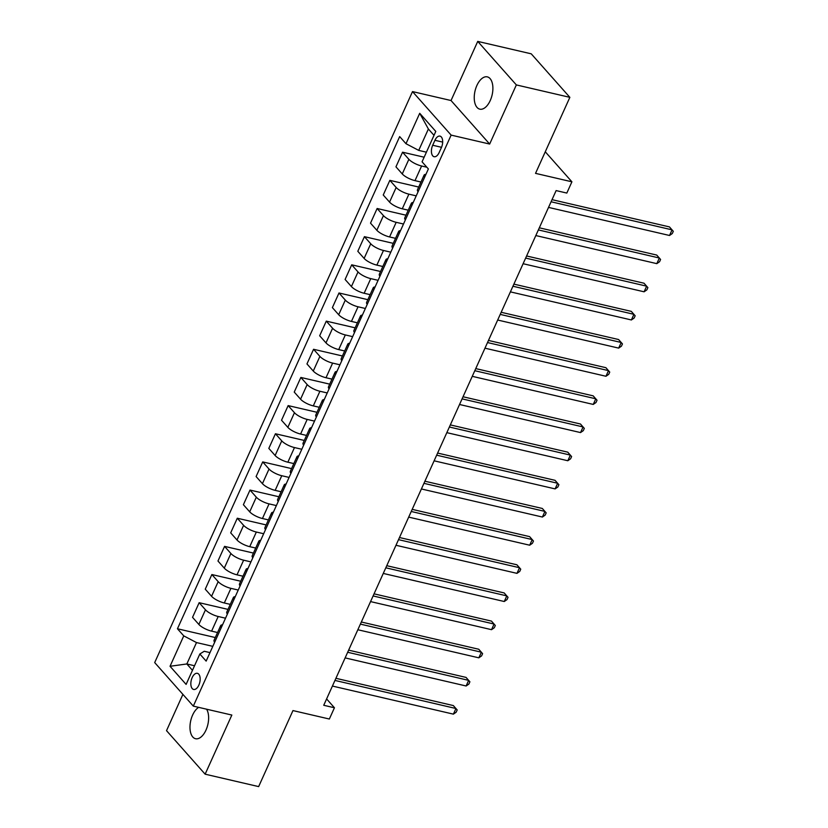 <?xml version="1.0" encoding="UTF-8"?>
<svg xmlns="http://www.w3.org/2000/svg" width="828" height="828" viewBox="0 0 828 828"><rect width="100%" height="100%" fill="white"/><g stroke="black" fill="none" stroke-linecap="round" stroke-linejoin="round"><path stroke-width="1.24" d="M198.668 707.35A16.57 8.766 -76.9 0 0 192.624 715.05A16.57 8.766 -76.9 0 0 195.563 738.721A16.57 8.766 -76.9 0 0 205.986 730.099A16.57 8.766 -76.9 0 0 206.586 709.192M490.248 100.53A16.57 8.766 -76.9 0 0 487.309 76.869A16.57 8.766 -76.9 0 0 476.887 85.481A16.57 8.766 -76.9 0 0 479.816 109.151A16.57 8.766 -76.9 0 0 490.248 100.53M198.844 685.149A8.29 4.388 -76.9 0 0 197.374 673.319A8.29 4.388 -76.9 0 0 192.158 677.625A8.29 4.388 -76.9 0 0 193.628 689.455A8.29 4.388 -76.9 0 0 198.844 685.149M182.905 694.381L166.521 730.658L205.137 774.18L258.647 786.6L292.967 710.579L329.347 719.025L334.44 707.764L326.605 698.935M412.51 91.587L154.691 662.586L193.317 706.118L451.136 135.109L412.51 91.587L451.032 100.53L489.659 144.051L516.351 84.922L477.735 41.4L451.032 100.53M477.735 41.4L531.234 53.82L569.861 97.342L535.53 173.362L571.91 181.808L545.269 151.783M516.351 84.922L569.861 97.342M571.91 181.808L566.828 193.069L556.126 190.585L323.738 705.28L334.44 707.764M434.928 140.305L432.692 145.252A8.032 4.243 -76.9 0 0 434.11 156.72A8.032 4.243 -76.9 0 0 439.161 152.549L441.396 147.591A8.032 4.243 -76.9 0 0 439.978 136.123A8.032 4.243 -76.9 0 0 434.928 140.305L442.68 142.095M434.017 135.347L428.386 129.002L418.72 150.396L405.989 143.71L399.676 136.589L177.451 628.762L215.29 637.539M405.989 143.71L419.713 113.301L435.787 131.414L422.063 161.822L428.376 168.943L206.151 661.106L199.838 653.996L186.114 684.404L170.04 666.281L183.764 635.873L177.451 628.762M489.659 144.051L451.136 135.109M205.137 774.18L231.84 715.05L193.317 706.118M199.838 653.996L204.226 651.274L209.991 652.609M194.528 665.753L186.838 663.963L192.469 670.318M426.41 152.186L418.72 150.396M426.844 167.215L421.607 166.004A10.36 3.084 -155.7 0 1 408.877 159.307L402.563 152.197L424.143 157.206M420.966 182.025L414.994 180.639A10.36 3.084 -155.7 0 1 402.263 173.952L395.95 166.832L402.563 152.197M416.225 195.863L408.897 194.156A10.36 3.084 -155.7 0 1 396.157 187.47L389.843 180.349L418.699 187.045M408.256 210.188L402.284 208.801A10.36 3.084 -155.7 0 1 389.553 202.104L383.24 194.994L389.843 180.349M403.505 224.015L396.188 222.318A10.36 3.084 -155.7 0 1 383.447 215.622L377.133 208.501L405.989 215.197M395.536 238.34L389.574 236.953A10.36 3.084 -155.7 0 1 376.833 230.267L370.52 223.146L377.133 208.501M390.795 252.167L383.467 250.47A10.36 3.084 -155.7 0 1 370.737 243.774L364.423 236.663L393.269 243.36M382.826 266.492L376.864 265.115A10.36 3.084 -155.7 0 1 364.123 258.419L357.81 251.298L364.423 236.663M378.085 280.33L370.758 278.622A10.36 3.084 -155.7 0 1 358.017 271.936L351.703 264.815L380.559 271.512M370.116 294.654L364.144 293.267A10.36 3.084 -155.7 0 1 351.414 286.571L345.1 279.46L351.703 264.815M365.376 308.482L358.048 306.784A10.36 3.084 -155.7 0 1 345.307 300.088L338.994 292.977L367.849 299.674M357.396 322.806L351.434 321.419A10.36 3.084 -155.7 0 1 338.693 314.733L332.38 307.612L338.994 292.977M352.656 336.634L345.328 334.936A10.36 3.084 -155.7 0 1 332.597 328.25L326.284 321.129L355.129 327.826M344.686 350.969L338.724 349.582A10.36 3.084 -155.7 0 1 325.984 342.885L319.67 335.775L326.284 321.129M339.946 364.796L332.618 363.099A10.36 3.084 -155.7 0 1 319.887 356.402L313.564 349.281L342.419 355.978M331.976 379.12L326.004 377.734A10.36 3.084 -155.7 0 1 313.274 371.047L306.96 363.927L313.564 349.281M327.236 392.948L319.908 391.251A10.36 3.084 -155.7 0 1 307.167 384.554L300.854 377.444L329.71 384.14M319.256 407.272L313.294 405.896A10.36 3.084 -155.7 0 1 300.564 399.199L294.24 392.079L300.854 377.444M314.516 421.11L307.188 419.403A10.36 3.084 -155.7 0 1 294.457 412.717L288.144 405.596L316.989 412.292M306.546 435.435L300.585 434.048A10.36 3.084 -155.7 0 1 287.844 427.351L281.53 420.241L288.144 405.596M301.806 449.262L294.478 447.565A10.36 3.084 -155.7 0 1 281.748 440.869L275.434 433.758L304.28 440.455M293.836 463.587L287.865 462.2A10.36 3.084 -155.7 0 1 275.134 455.514L268.821 448.393L275.434 433.758M289.096 477.414L281.768 475.717A10.36 3.084 -155.7 0 1 269.028 469.031L262.714 461.91L291.57 468.607M281.116 491.749L275.155 490.362A10.36 3.084 -155.7 0 1 262.424 483.666L256.1 476.555L262.714 461.91M276.376 505.577L269.059 503.879A10.36 3.084 -155.7 0 1 256.318 497.183L250.004 490.062L278.86 496.759M268.407 519.901L262.445 518.514A10.36 3.084 -155.7 0 1 249.704 511.828L243.391 504.707L250.004 490.062M263.666 533.729L256.338 532.031A10.36 3.084 -155.7 0 1 243.608 525.335L237.294 518.224L266.14 524.921M255.697 548.053L249.735 546.677A10.36 3.084 -155.7 0 1 236.994 539.98L230.681 532.859L237.294 518.224M250.956 561.891L243.629 560.183A10.36 3.084 -155.7 0 1 230.888 553.497L224.574 546.376L253.43 553.073M242.987 576.216L237.015 574.829A10.36 3.084 -155.7 0 1 224.284 568.132L217.971 561.022L224.574 546.376M238.247 590.043L230.919 588.346A10.36 3.084 -155.7 0 1 218.178 581.649L211.864 574.539L240.72 581.235M230.267 604.368L224.305 602.981A10.36 3.084 -155.7 0 1 211.564 596.295L205.251 589.174L211.864 574.539M225.526 618.195L218.199 616.498A10.36 3.084 -155.7 0 1 205.468 609.812L199.155 602.691L228 609.387M217.557 632.52L211.595 631.143A10.36 3.084 -155.7 0 1 198.855 624.447L192.541 617.336L199.155 602.691M212.817 646.357L196.505 642.569L186.838 663.963L170.04 666.281M424.692 177.109A10.36 3.084 -155.7 0 1 424.071 175.153A10.36 3.084 -155.7 0 1 425.954 174.315M418.078 191.754A10.36 3.084 -155.7 0 1 417.457 189.788L424.071 175.153M411.971 205.272A10.36 3.084 -155.7 0 1 411.361 203.305A10.36 3.084 -155.7 0 1 413.234 202.467M405.368 219.906A10.36 3.084 -155.7 0 1 404.747 217.95L411.361 203.305M399.262 233.424A10.36 3.084 -155.7 0 1 398.641 231.457A10.36 3.084 -155.7 0 1 400.524 230.629M392.648 248.069A10.36 3.084 -155.7 0 1 392.037 246.102L398.641 231.457M386.552 261.586A10.36 3.084 -155.7 0 1 385.931 259.619A10.36 3.084 -155.7 0 1 387.814 258.781M379.938 276.221A10.36 3.084 -155.7 0 1 379.317 274.254L385.931 259.619M373.832 289.738A10.36 3.084 -155.7 0 1 373.221 287.771A10.36 3.084 -155.7 0 1 375.094 286.943M367.228 304.383A10.36 3.084 -155.7 0 1 366.607 302.417L373.221 287.771M361.122 317.89A10.36 3.084 -155.7 0 1 360.501 315.934A10.36 3.084 -155.7 0 1 362.385 315.095M354.508 332.535A10.36 3.084 -155.7 0 1 353.898 330.569L360.501 315.934M348.412 346.052A10.36 3.084 -155.7 0 1 347.791 344.086A10.36 3.084 -155.7 0 1 349.675 343.247M341.798 360.687A10.36 3.084 -155.7 0 1 341.177 358.731L347.791 344.086M335.692 374.204A10.36 3.084 -155.7 0 1 335.081 372.238A10.36 3.084 -155.7 0 1 336.955 371.41M329.089 388.849A10.36 3.084 -155.7 0 1 328.468 386.883L335.081 372.238M322.982 402.356A10.36 3.084 -155.7 0 1 322.361 400.4A10.36 3.084 -155.7 0 1 324.245 399.562M316.368 417.001A10.36 3.084 -155.7 0 1 315.758 415.035L322.361 400.4M310.272 430.519A10.36 3.084 -155.7 0 1 309.651 428.552A10.36 3.084 -155.7 0 1 311.535 427.714M303.659 445.154A10.36 3.084 -155.7 0 1 303.038 443.197L309.651 428.552M297.562 458.671A10.36 3.084 -155.7 0 1 296.941 456.714A10.36 3.084 -155.7 0 1 298.825 455.876M290.949 473.316A10.36 3.084 -155.7 0 1 290.328 471.349L296.941 456.714M284.842 486.833A10.36 3.084 -155.7 0 1 284.232 484.866A10.36 3.084 -155.7 0 1 286.105 484.028M278.229 501.468A10.36 3.084 -155.7 0 1 277.618 499.512L284.232 484.866M272.133 514.985A10.36 3.084 -155.7 0 1 271.512 513.018A10.36 3.084 -155.7 0 1 273.395 512.19M265.519 529.63A10.36 3.084 -155.7 0 1 264.908 527.664L271.512 513.018M259.423 543.137A10.36 3.084 -155.7 0 1 258.802 541.181A10.36 3.084 -155.7 0 1 260.685 540.342M252.809 557.782A10.36 3.084 -155.7 0 1 252.188 555.816L258.802 541.181M246.703 571.299A10.36 3.084 -155.7 0 1 246.092 569.333A10.36 3.084 -155.7 0 1 247.965 568.494M240.099 585.934A10.36 3.084 -155.7 0 1 239.478 583.978L246.092 569.333M233.993 599.451A10.36 3.084 -155.7 0 1 233.372 597.495A10.36 3.084 -155.7 0 1 235.255 596.657M227.379 614.097A10.36 3.084 -155.7 0 1 226.768 612.13L233.372 597.495M221.283 627.614A10.36 3.084 -155.7 0 1 220.662 625.647A10.36 3.084 -155.7 0 1 222.546 624.809M183.764 635.873L196.505 642.569M214.669 642.249A10.36 3.084 -155.7 0 1 214.048 640.292L220.662 625.647M428.386 129.002L419.713 113.301M551.075 201.773L672.067 229.853L669.531 235.483L548.529 207.404M552.028 199.662L669.459 226.913L673.309 231.312L672.284 233.558L669.531 235.483M538.366 229.925L659.357 258.015L656.811 263.646L535.82 235.556M539.318 227.814L656.749 255.076L660.589 259.464L659.574 261.72L656.811 263.646M525.645 258.088L646.647 286.167L644.101 291.798L523.11 263.718M526.608 255.976L644.039 283.228L647.879 287.616L646.865 289.872L644.101 291.798M512.936 286.24L633.927 314.319L631.391 319.96L510.39 291.87M513.888 284.128L631.319 311.38L635.169 315.779L634.155 318.024L631.391 319.96M500.226 314.402L621.217 342.481L618.671 348.112L497.68 320.032M501.178 312.28L618.609 339.542L622.459 343.93L621.435 346.187L618.671 348.112M487.506 342.554L608.508 370.633L605.961 376.264L484.97 348.184M488.468 340.443L605.899 367.694L609.739 372.093L608.725 374.339L605.961 376.264M474.796 370.706L595.787 398.796L593.252 404.426L472.26 376.336M475.748 368.595L593.179 395.856L597.029 400.245L596.015 402.501L593.252 404.426M462.086 398.868L583.078 426.948L580.531 432.578L459.54 404.499M463.038 396.757L580.469 424.008L584.32 428.397L583.295 430.653L580.531 432.578M449.376 427.02L570.368 455.1L567.822 460.741L446.83 432.651M450.328 424.909L567.76 452.16L571.599 456.559L570.585 458.805L567.822 460.741M436.656 455.183L557.658 483.262L555.112 488.893L434.12 460.813M437.608 453.061L555.039 480.323L558.89 484.711L557.875 486.967L555.112 488.893M423.946 483.335L544.938 511.414L542.402 517.045L421.4 488.965M424.899 481.223L542.33 508.475L546.18 512.874L545.155 515.119L542.402 517.045M411.237 511.487L532.228 539.577L529.682 545.207L408.69 517.117M412.189 509.375L529.62 536.627L533.46 541.026L532.445 543.282L529.682 545.207M398.516 539.649L519.518 567.729L516.972 573.359L395.981 545.279M399.479 537.527L516.9 564.789L520.75 569.178L519.736 571.434L516.972 573.359M385.807 567.801L506.798 595.881L504.262 601.511L383.26 573.431M386.759 565.69L504.19 592.941L508.04 597.34L507.026 599.586L504.262 601.511M373.097 595.953L494.088 624.043L491.542 629.673L370.551 601.594M374.049 593.842L491.48 621.103L495.32 625.492L494.306 627.748L491.542 629.673M360.377 624.115L481.378 652.195L478.832 657.825L357.841 629.746M361.339 622.004L478.77 649.255L482.61 653.654L481.596 655.9L478.832 657.825M347.667 652.267L468.658 680.357L466.123 685.988L345.121 657.898M348.619 650.156L466.05 677.407L469.9 681.806L468.886 684.063L466.123 685.988M334.957 680.43L455.949 708.509L453.402 714.14L332.411 686.06M335.909 678.308L453.34 705.57L457.191 709.958L456.166 712.215L453.402 714.14M414.994 180.639L421.607 166.004M402.284 208.801L408.897 194.156M389.574 236.953L396.188 222.318M376.864 265.115L383.467 250.47M364.144 293.267L370.758 278.622M351.434 321.419L358.048 306.784M338.724 349.582L345.328 334.936M326.004 377.734L332.618 363.099M313.294 405.896L319.908 391.251M300.585 434.048L307.188 419.403M287.865 462.2L294.478 447.565M275.155 490.362L281.768 475.717M262.445 518.514L269.059 503.879M249.735 546.677L256.338 532.031M237.015 574.829L243.629 560.183M224.305 602.981L230.919 588.346M211.595 631.143L218.199 616.498M402.263 173.952L408.877 159.307M389.553 202.104L396.157 187.47M376.833 230.267L383.447 215.622M364.123 258.419L370.737 243.774M351.414 286.571L358.017 271.936M338.693 314.733L345.307 300.088M325.984 342.885L332.597 328.25M313.274 371.047L319.887 356.402M300.564 399.199L307.167 384.554M287.844 427.351L294.457 412.717M275.134 455.514L281.748 440.869M262.424 483.666L269.028 469.031M249.704 511.828L256.318 497.183M236.994 539.98L243.608 525.335M224.284 568.132L230.888 553.497M211.564 596.295L218.178 581.649M198.855 624.447L205.468 609.812M441.531 147.301L432.692 145.252"/></g></svg>
